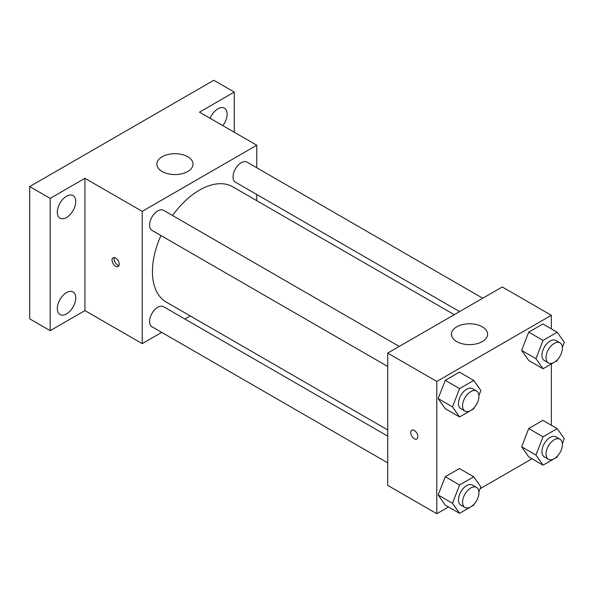 <?xml version="1.0" encoding="UTF-8"?>
<svg xmlns="http://www.w3.org/2000/svg" width="594" height="594" viewBox="0 0 594 594"><rect width="100%" height="100%" fill="white"/><g stroke="black" fill="none" stroke-linecap="round" stroke-linejoin="round"><path stroke-width="0.89" d="M161.739 332.38L142.211 343.651L84.935 310.58L50.156 330.665L29.7 318.852L29.7 186.568L213.81 80.272L234.274 92.085L234.274 132.239M190.236 315.926L184.883 319.023M66.521 313.899A13.031 7.522 -60 0 1 60.009 314.545A13.031 7.522 -60 0 1 58.012 304.106A13.031 7.522 -60 0 1 66.521 292.619A13.031 7.522 -60 0 1 73.04 291.973A13.031 7.522 -60 0 1 75.037 302.42A13.031 7.522 -60 0 1 66.521 313.899M66.521 217.523A13.031 7.522 -60 0 1 60.009 218.169A13.031 7.522 -60 0 1 58.012 207.729A13.031 7.522 -60 0 1 66.521 196.243A13.031 7.522 -60 0 1 73.04 195.597A13.031 7.522 -60 0 1 75.037 206.036A13.031 7.522 -60 0 1 66.521 217.523M84.935 310.58L84.935 178.304L50.156 198.381L29.7 186.568M50.156 330.665L50.156 198.381M142.211 343.651L142.211 211.367L84.935 178.304M142.211 211.367L256.771 145.233L199.495 112.162L234.274 92.085M162.162 171.51A18.08 10.44 180 0 1 156.861 164.13A18.08 10.44 180 0 1 174.948 153.69A18.08 10.44 180 0 1 193.028 164.13A18.08 10.44 180 0 1 181.868 173.775A18.08 10.44 180 0 1 162.162 171.51M210.12 118.295A13.031 7.522 -60 0 1 217.901 108.843A13.031 7.522 -60 0 1 224.421 108.197A13.031 7.522 -60 0 1 222.832 125.631M160.944 235.551A66.543 38.417 120 0 0 152.443 271.607A66.543 38.417 120 0 0 166.223 302.071L387.696 429.937M454.239 314.686L232.766 186.813A66.543 38.417 120 0 0 172.52 215.503M256.771 145.233L256.771 167.775M256.771 194.498L256.771 200.675M482.736 298.233L247.015 162.14A11.576 6.683 120 0 0 238.097 165.236A11.576 6.683 120 0 0 233.041 176.886A11.576 6.683 120 0 0 235.439 182.18L459.593 311.59M387.696 436.115L163.55 306.704A11.576 6.683 120 0 0 154.633 309.801A11.576 6.683 120 0 0 149.577 321.451A11.576 6.683 120 0 0 151.975 326.745L387.696 462.837M387.696 366.461L151.975 230.368A11.576 6.683 -60 0 1 151.975 217.01A11.576 6.683 -60 0 1 163.55 210.328L399.272 346.421M119.201 264.226A5.064 2.925 60 0 1 118.154 266.543A5.064 2.925 60 0 1 113.09 263.617A5.064 2.925 60 0 1 113.09 257.774A5.064 2.925 60 0 1 116.988 259.132A5.064 2.925 60 0 1 119.201 264.226M118.963 265.57A5.064 2.925 60 0 1 115.147 262.429A5.064 2.925 60 0 1 114.338 257.558M448.529 506.957L436.798 513.728L387.696 485.38L387.696 353.103L502.257 286.961L551.351 315.303L551.351 328.853M531.994 458.768L480.13 488.714M528.719 360.499L521.636 350.415L528.719 332.15L542.894 323.968L528.719 332.15L521.636 350.415L528.719 360.499L543.042 368.77L535.951 358.687L543.042 340.421L557.217 332.239L564.3 342.322L562.37 347.297M445.255 505.063L438.172 494.98L445.255 476.715L459.429 468.532L445.255 476.715L438.172 494.98L445.255 505.063L459.578 513.335L452.487 503.252L459.578 484.986L473.752 476.804L480.836 486.887L478.905 491.869M551.351 363.966L551.351 425.23M436.798 513.728L436.798 381.445L551.351 315.303M528.719 456.875L521.636 446.792L528.719 428.526L542.894 420.344L528.719 428.526L521.636 446.792L528.719 456.875L543.042 465.147L535.951 455.063L543.042 436.798L557.217 428.616L564.3 438.699L562.37 443.681M445.255 408.687L438.172 398.604L445.255 380.338L459.429 372.156L445.255 380.338L438.172 398.604L445.255 408.687L459.578 416.951L452.487 406.875L459.578 388.61L473.752 380.427L480.836 390.51L478.905 395.485M436.798 381.445L387.696 353.103M456.741 341.587A18.08 10.44 180 0 1 451.447 334.199A18.08 10.44 180 0 1 469.527 323.767A18.08 10.44 180 0 1 487.607 334.199A18.08 10.44 180 0 1 476.447 343.844A18.08 10.44 180 0 1 456.741 341.587M417.872 436.664A5.064 2.925 60 0 1 416.825 438.981A5.064 2.925 60 0 1 411.761 436.055A5.064 2.925 60 0 1 411.761 430.212A5.064 2.925 60 0 1 415.659 431.571A5.064 2.925 60 0 1 417.872 436.664M416.825 438.981A5.064 2.925 60 0 1 411.761 436.055A5.064 2.925 60 0 1 411.761 430.212M474.183 407.647L473.752 408.769L459.578 416.951M476.536 391.03L472.445 388.669A11.576 6.683 120 0 0 463.528 391.765A11.576 6.683 120 0 0 458.479 403.415A11.576 6.683 120 0 0 460.877 408.709L464.968 411.078A11.576 6.683 120 0 0 476.536 404.395A11.576 6.683 120 0 0 476.536 391.03A11.576 6.683 120 0 0 467.619 394.134A11.576 6.683 120 0 0 462.57 405.776A11.576 6.683 120 0 0 464.968 411.078M452.487 406.875L438.172 398.604M459.578 388.61L445.255 380.338M473.752 380.427L459.429 372.156M557.647 359.459L557.217 360.58L543.042 368.77M560.001 342.842L555.91 340.481A11.576 6.683 120 0 0 546.992 343.577A11.576 6.683 120 0 0 541.943 355.227A11.576 6.683 120 0 0 544.342 360.521L548.433 362.889A11.576 6.683 120 0 0 560.001 356.207A11.576 6.683 120 0 0 560.001 342.842A11.576 6.683 120 0 0 551.084 345.946A11.576 6.683 120 0 0 546.034 357.588A11.576 6.683 120 0 0 548.433 362.889M535.951 358.687L521.636 350.415M543.042 340.421L528.719 332.15M557.217 332.239L542.894 323.968M474.183 504.024L473.752 505.152L459.578 513.335M476.536 487.407L472.445 485.046A11.576 6.683 120 0 0 463.528 488.149A11.576 6.683 120 0 0 458.479 499.792A11.576 6.683 120 0 0 460.877 505.086L464.968 507.454A11.576 6.683 120 0 0 476.536 500.772A11.576 6.683 120 0 0 476.536 487.407A11.576 6.683 120 0 0 467.619 490.51A11.576 6.683 120 0 0 462.57 502.153A11.576 6.683 120 0 0 464.968 507.454M452.487 503.252L438.172 494.98M459.578 484.986L445.255 476.715M473.752 476.804L459.429 468.532M557.647 455.843L557.217 456.964L543.042 465.147M560.001 439.218L555.91 436.857A11.576 6.683 120 0 0 546.992 439.961A11.576 6.683 120 0 0 541.943 451.603A11.576 6.683 120 0 0 544.342 456.905L548.433 459.266A11.576 6.683 120 0 0 560.001 452.583A11.576 6.683 120 0 0 560.001 439.218A11.576 6.683 120 0 0 551.084 442.322A11.576 6.683 120 0 0 546.034 453.964A11.576 6.683 120 0 0 548.433 459.266M535.951 455.063L521.636 446.792M543.042 436.798L528.719 428.526M557.217 428.616L542.894 420.344"/></g></svg>
